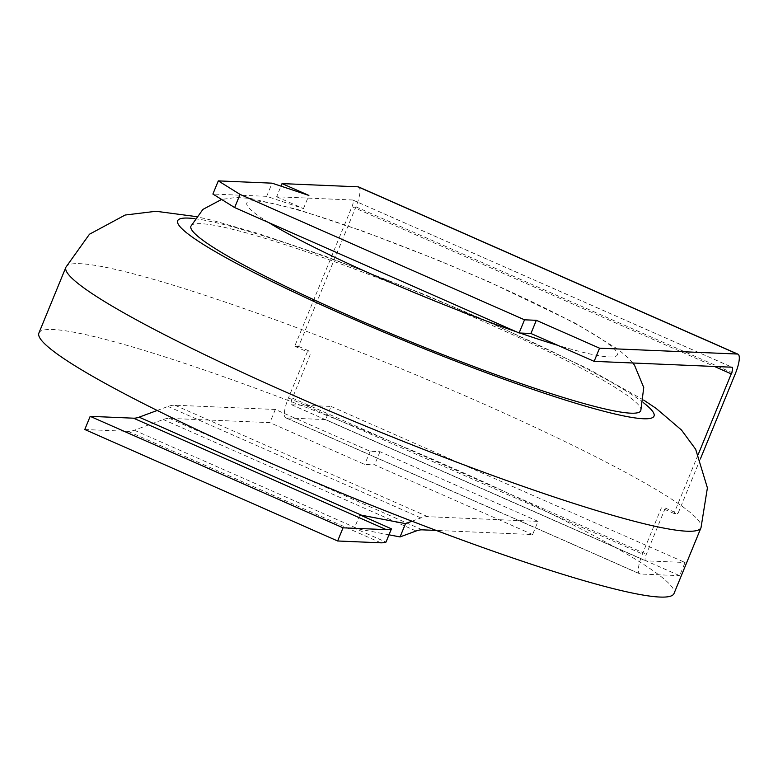 <?xml version="1.0" encoding="UTF-8"?>
<svg xmlns="http://www.w3.org/2000/svg" width="778" height="778" viewBox="0 0 778 778"><rect width="100%" height="100%" fill="white"/><g stroke="black" fill="none" stroke-linecap="round" stroke-linejoin="round"><path stroke-width="0.58" stroke-dasharray="3.89 2.92" d="M190.931 226.174A243.115 23.573 -157.7 0 1 482.817 321.275A243.115 23.573 -157.7 0 1 640.8 410.677M38.9 333.042A343.224 33.289 -157.7 0 1 450.977 467.306A343.224 33.289 -157.7 0 1 674.011 593.526M358.658 186.953A21.453 5.534 -66.2 0 1 355.906 206.831L298.655 346.424L294.716 346.259L351.967 206.666A7.148 1.848 113.8 0 0 352.891 200.043A7.148 1.848 113.8 0 0 352.706 199.995L276.637 196.766L280.994 186.146M276.637 196.766L303.478 208.601L266.679 196.338L272.076 183.17M266.679 196.338L212.89 194.053M700.404 458.874L677.939 513.636L674.001 513.47L698.294 454.245M331.049 406.437L685.048 562.504L679.641 575.671L325.651 419.605L331.049 406.437L291.662 404.764A7.148 1.848 -66.2 0 1 291.487 404.716A7.148 1.848 -66.2 0 1 292.402 398.093L311.297 351.996L307.368 351.831L294.716 346.259M325.651 419.605L286.265 417.932L640.265 573.999L679.641 575.671M640.265 573.999A21.453 5.534 -66.2 0 1 639.711 573.872A21.453 5.534 -66.2 0 1 642.453 553.994L661.358 507.898L665.297 508.063L677.939 513.636M307.368 351.831L288.463 397.928A21.453 5.534 113.8 0 0 285.711 417.805A21.453 5.534 113.8 0 0 286.265 417.932M674.001 513.47L661.358 507.898M665.297 508.063L646.392 554.16A7.148 1.848 113.8 0 0 645.477 560.782A7.148 1.848 113.8 0 0 645.662 560.831L685.048 562.504M298.655 346.424L311.297 351.996M303.478 208.601L308.885 195.434M412.009 521.211L420.879 517.924A157.312 40.592 -66.2 0 1 427.744 516.68L538.016 521.367L532.619 534.535L436.215 530.44M388.981 534.817L354.389 528.165L385.995 542.101M84.783 429.505L128.107 431.352A143.006 36.897 113.8 0 0 134.341 430.215L163.254 419.507A143.006 36.897 -66.2 0 1 169.487 418.37L269.917 422.639L364.736 464.447L374.588 464.865L532.619 534.535M538.016 521.367L379.985 451.697L370.143 451.279L275.315 409.471L174.894 405.202A157.312 40.592 113.8 0 0 168.029 406.447L157.195 410.463M379.985 451.697L374.588 464.865M275.315 409.471L269.917 422.639M370.143 451.279L364.736 464.447M359.835 514.89L354.389 528.165M268.818 222.634A200.218 19.421 -157.7 0 1 289.046 207.561A200.218 19.421 -157.7 0 1 487.203 281.257A200.218 19.421 -157.7 0 1 557.787 345.325M194.87 218.676A257.421 24.964 -157.7 0 1 486.756 321.44A257.421 24.964 -157.7 0 1 643.26 402.576M65.906 267.204A343.224 33.289 -157.7 0 1 477.984 401.458A343.224 33.289 -157.7 0 1 701.017 527.678M519.908 333.013A200.218 19.421 -157.7 0 1 516.563 331.856M288.463 397.928L642.453 553.994M351.967 206.666L714.437 366.467M352.706 199.995L731.981 367.216M355.906 206.831L735.191 374.043M292.402 398.093L646.392 554.16M291.662 404.764L645.662 560.831M134.341 430.215L358.337 528.972M128.107 431.352L380.957 542.83M168.029 406.447L420.879 517.924M174.894 405.202L427.744 516.68M169.487 418.37L422.347 529.847M163.254 419.507L416.104 530.985M632.815 362.995L628.614 358.327L618.432 349.526L575.584 323.356L488.312 281.51L438.607 260.397L363.268 231.28L297.692 209.496L250.419 198.419L236.104 197.466L221.574 199.45M643.698 400.087L589.277 369.414L488.963 321.936L424.311 294.463L326.254 256.575L258.306 233.507L212.491 220.388L196.309 216.605M285.711 417.805L639.711 573.872M352.891 200.043L732.166 367.255M291.487 404.716L645.477 560.782"/><path stroke-width="1.17" d="M632.815 362.995L634.508 365.183L643.746 387.532L640.8 410.677A243.115 23.573 -157.7 0 1 348.914 315.576A243.115 23.573 -157.7 0 1 190.931 226.174L202.922 209.399L221.574 199.45M261.933 459.263A343.224 33.289 -157.7 0 1 38.9 333.042L65.906 267.204A343.224 33.289 -157.7 0 0 288.939 393.425A343.224 33.289 -157.7 0 0 701.017 527.678L674.011 593.526A343.224 33.289 -157.7 0 1 261.933 459.263M280.994 186.146L282.044 183.598L358.104 186.827A21.453 5.534 -66.2 0 1 358.658 186.953L737.943 354.165A21.453 5.534 -66.2 0 1 735.191 374.043L700.404 458.874M698.294 454.245L731.252 373.878A7.148 1.848 113.8 0 0 732.166 367.255A7.148 1.848 113.8 0 0 731.981 367.216L594.139 361.352L530.927 333.48L519.111 332.984L234.655 207.57L212.89 194.053L218.297 180.885L272.076 183.17L308.885 195.434L282.044 183.598M594.139 361.352L599.546 348.184L737.388 354.039A21.453 5.534 -66.2 0 1 737.943 354.165M599.546 348.184L536.334 320.312L524.518 319.807L240.052 194.403L218.297 180.885M234.655 207.57L240.052 194.403M519.111 332.984L524.518 319.807M530.927 333.48L536.334 320.312M157.195 410.463L139.126 417.164A128.71 33.211 -66.2 0 1 133.505 418.185L90.18 416.337L343.04 527.815L386.365 529.653A128.71 33.211 113.8 0 0 391.441 528.826L359.835 514.89L405.513 523.623L412.009 521.211M405.513 523.623L400.057 536.927L388.981 534.817M436.215 530.44L422.347 529.847A143.006 36.897 113.8 0 0 416.104 530.985L400.057 536.927M391.441 528.826L385.995 542.101A143.006 36.897 -66.2 0 1 380.957 542.83L337.633 540.982L84.783 429.505L90.18 416.337M343.04 527.815L337.633 540.982M516.563 331.856A200.218 19.421 -157.7 0 1 376.931 276.569A200.218 19.421 -157.7 0 1 268.818 222.634M643.26 402.576A257.421 24.964 -157.7 0 1 584.618 405.912A257.421 24.964 -157.7 0 1 344.975 315.411A257.421 24.964 -157.7 0 1 194.87 218.676M557.787 345.325A200.218 19.421 -157.7 0 1 519.908 333.013M714.437 366.467L731.252 373.878M358.104 186.827L737.388 354.039M133.505 418.185L386.365 529.653M139.126 417.164L361.585 515.24M196.309 216.605L155.97 211.276L125.151 215.029L89.47 234.227L65.906 267.204M643.698 400.087L656.107 408.382L681.46 430.001L695.668 449.285L707.406 487.864L701.017 527.678"/></g></svg>
